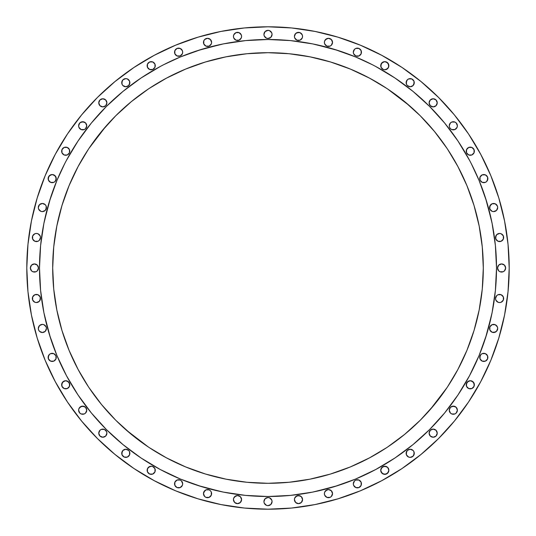 <?xml version="1.0" encoding="UTF-8"?>
<svg xmlns="http://www.w3.org/2000/svg" width="536" height="536" viewBox="0 0 536 536"><rect width="100%" height="100%" fill="white"/><g stroke="black" fill="none" stroke-linecap="round" stroke-linejoin="round"><path stroke-width="0.8" d="M56.26 357.391A4.06 4.06 0 0 1 52.2 361.452A4.06 4.06 0 0 1 48.133 357.391L49.325 354.517L48.441 355.837L48.441 358.946L48.133 357.391A4.06 4.06 0 0 1 52.2 353.325A4.06 4.06 0 0 1 56.26 357.391L55.952 358.946L53.754 361.143L50.645 361.143L53.754 361.143L55.952 358.946L55.952 355.837L56.26 357.391M69.774 384.794A4.06 4.06 0 0 1 65.714 388.855A4.06 4.06 0 0 1 61.647 384.794L62.839 381.92L65.714 380.728L68.581 381.92L69.774 384.794L69.466 386.349L67.268 388.546L64.159 388.546L67.268 388.546L69.466 386.349L69.466 383.24L67.268 381.036L65.714 380.728L64.159 381.036L61.955 383.24L61.955 386.349L61.647 384.794A4.06 4.06 0 0 1 65.714 380.728A4.06 4.06 0 0 1 69.774 384.794M85.559 413.068L84.239 413.953L85.559 413.068L86.752 410.194A4.06 4.06 0 0 1 82.685 414.261A4.06 4.06 0 0 1 78.624 410.194L79.81 413.068L81.13 413.953L79.81 413.068M106.892 433.168A4.06 4.06 0 0 1 102.832 437.229A4.06 4.06 0 0 1 98.771 433.168L99.957 436.043L102.832 437.229L105.706 436.043L106.892 433.168L106.584 431.614L106.892 433.168A4.06 4.06 0 0 0 102.832 429.108A4.06 4.06 0 0 0 98.771 433.168L99.957 430.294L101.277 429.416L104.386 429.416L106.584 431.614M129.866 453.315A4.06 4.06 0 0 1 125.806 457.375A4.06 4.06 0 0 1 121.739 453.315L122.932 450.441L122.047 451.761L122.047 454.87L121.739 453.315A4.06 4.06 0 0 1 125.806 449.248A4.06 4.06 0 0 1 129.866 453.315L129.558 454.87L127.36 457.067L129.558 454.87L129.558 451.761L129.866 453.315M155.273 470.286A4.06 4.06 0 0 1 151.206 474.353A4.06 4.06 0 0 1 147.145 470.286L147.454 468.732L147.454 471.841L147.145 470.286A4.06 4.06 0 0 1 151.206 466.226A4.06 4.06 0 0 1 155.273 470.286L154.964 471.841L152.76 474.045L149.651 474.045L147.454 471.841L149.651 474.045L152.76 474.045L154.964 471.841L154.964 468.732L155.273 470.286M181.483 486.675L180.163 487.559L182.367 485.355L182.675 483.8A4.06 4.06 0 0 1 178.609 487.867A4.06 4.06 0 0 1 174.548 483.8L174.857 482.246L177.054 480.048L180.163 480.048L181.483 480.933L180.163 480.048L177.054 480.048L174.857 482.246L174.857 485.355L174.548 483.8A4.06 4.06 0 0 1 178.609 479.74A4.06 4.06 0 0 1 182.675 483.8L181.483 480.933M210.414 496.497L209.1 497.375L211.298 495.177L211.298 492.068L211.606 493.623A4.06 4.06 0 0 1 207.546 497.689A4.06 4.06 0 0 1 203.479 493.623L204.672 496.497L205.992 497.375L204.672 496.497M239.063 503.338L237.508 503.646L240.383 502.46L241.575 499.586A4.06 4.06 0 0 1 237.508 503.646A4.06 4.06 0 0 1 233.448 499.586L234.641 502.46L237.508 503.646L235.954 503.338M272.06 501.582A4.06 4.06 0 0 1 268 505.642A4.06 4.06 0 0 1 263.94 501.582L265.126 498.708L263.94 501.582L264.248 503.137L263.94 501.582A4.06 4.06 0 0 1 268 497.522A4.06 4.06 0 0 1 272.06 501.582L270.874 504.456L272.06 501.582L271.752 500.028L272.06 501.582M300.046 503.338L298.492 503.646L301.359 502.46L302.552 499.586A4.06 4.06 0 0 1 298.492 503.646A4.06 4.06 0 0 1 294.425 499.586L295.617 502.46L298.492 503.646L296.937 503.338M331.328 496.497L330.009 497.375L331.328 496.497L332.521 493.623A4.06 4.06 0 0 1 328.454 497.689A4.06 4.06 0 0 1 324.394 493.623L324.702 495.177L326.9 497.375L325.587 496.497M354.517 480.933L353.325 483.8A4.06 4.06 0 0 1 357.391 479.74A4.06 4.06 0 0 1 361.452 483.8L361.143 485.355L361.143 482.246L358.946 480.048L355.837 480.048L354.517 480.933L355.837 480.048L358.946 480.048L361.143 482.246L361.452 483.8A4.06 4.06 0 0 1 357.391 487.867A4.06 4.06 0 0 1 353.325 483.8L353.633 485.355L355.837 487.559L354.517 486.675M388.855 470.286A4.06 4.06 0 0 1 384.794 474.353A4.06 4.06 0 0 1 380.728 470.286L381.92 467.419L384.794 466.226L387.662 467.419L388.855 470.286L387.662 473.161L384.794 474.353L381.92 473.161L380.728 470.286L381.036 471.841L383.24 474.045L386.349 474.045L388.546 471.841L388.855 470.286L387.662 467.419L386.349 466.534L383.24 466.534L381.036 468.732L380.728 470.286A4.06 4.06 0 0 1 384.794 466.226A4.06 4.06 0 0 1 388.855 470.286M414.261 453.315A4.06 4.06 0 0 1 410.194 457.375A4.06 4.06 0 0 1 406.134 453.315L407.327 450.441L406.442 451.761L406.442 454.87L406.134 453.315A4.06 4.06 0 0 1 410.194 449.248A4.06 4.06 0 0 1 414.261 453.315L413.068 456.19L413.953 454.87L413.953 451.761L414.261 453.315M437.229 433.168A4.06 4.06 0 0 1 433.168 437.229A4.06 4.06 0 0 1 429.108 433.168L430.294 436.043L433.168 437.229L436.043 436.043L437.229 433.168L436.043 430.294L433.168 429.108L430.294 430.294L429.108 433.168A4.06 4.06 0 0 1 433.168 429.108A4.06 4.06 0 0 1 437.229 433.168M456.19 413.068L454.87 413.953L456.19 413.068L457.375 410.194A4.06 4.06 0 0 1 453.315 414.261A4.06 4.06 0 0 1 449.248 410.194L450.441 413.068L451.761 413.953L450.441 413.068M474.353 384.794A4.06 4.06 0 0 1 470.286 388.855A4.06 4.06 0 0 1 466.226 384.794L467.419 381.92L470.286 380.728L473.161 381.92L474.353 384.794L474.045 386.349L471.841 388.546L468.732 388.546L471.841 388.546L474.045 386.349L474.045 383.24L471.841 381.036L470.286 380.728L468.732 381.036L466.534 383.24L466.534 386.349L466.226 384.794A4.06 4.06 0 0 1 470.286 380.728A4.06 4.06 0 0 1 474.353 384.794M487.867 357.391A4.06 4.06 0 0 1 483.8 361.452A4.06 4.06 0 0 1 479.74 357.391L480.933 354.517L480.048 355.837L480.048 358.946L479.74 357.391A4.06 4.06 0 0 1 483.8 353.325A4.06 4.06 0 0 1 487.867 357.391L487.559 358.946L485.355 361.143L482.246 361.143L480.048 358.946L482.246 361.143L485.355 361.143L487.559 358.946L487.559 355.837L487.867 357.391M497.689 328.454A4.06 4.06 0 0 1 493.623 332.521A4.06 4.06 0 0 1 489.562 328.454L489.87 326.9L492.068 324.702L489.87 326.9L489.87 330.009L489.562 328.454A4.06 4.06 0 0 1 493.623 324.394A4.06 4.06 0 0 1 497.689 328.454L496.497 331.328L497.689 328.454L497.375 326.9L497.689 328.454M503.646 298.492A4.06 4.06 0 0 1 499.586 302.552A4.06 4.06 0 0 1 495.525 298.492L496.711 295.617L495.525 298.492L495.834 300.046L495.525 298.492A4.06 4.06 0 0 1 499.586 294.425A4.06 4.06 0 0 1 503.646 298.492L503.338 300.046L503.338 296.937L503.646 298.492M504.456 270.874L503.137 271.752L504.456 270.874L505.642 268A4.06 4.06 0 0 1 501.582 272.06A4.06 4.06 0 0 1 497.522 268L498.708 270.874L500.028 271.752L498.708 270.874M503.646 237.508A4.06 4.06 0 0 1 499.586 241.575A4.06 4.06 0 0 1 495.525 237.508L496.711 234.641L495.834 235.954L495.834 239.063L495.525 237.508A4.06 4.06 0 0 1 499.586 233.448A4.06 4.06 0 0 1 503.646 237.508L503.338 239.063L503.338 235.954L503.646 237.508M497.689 207.546A4.06 4.06 0 0 1 493.623 211.606A4.06 4.06 0 0 1 489.562 207.546L490.748 204.672L492.068 203.794L489.87 205.992L489.87 209.1L489.562 207.546A4.06 4.06 0 0 1 493.623 203.479A4.06 4.06 0 0 1 497.689 207.546L496.497 210.414L497.689 207.546L497.375 205.992L497.689 207.546M487.867 178.609A4.06 4.06 0 0 1 483.8 182.675A4.06 4.06 0 0 1 479.74 178.609L480.048 177.054L482.246 174.857L485.355 174.857L482.246 174.857L480.048 177.054L480.048 180.163L479.74 178.609A4.06 4.06 0 0 1 483.8 174.548A4.06 4.06 0 0 1 487.867 178.609L486.675 181.483L487.559 180.163L487.559 177.054L487.867 178.609M474.353 151.206A4.06 4.06 0 0 1 470.286 155.273A4.06 4.06 0 0 1 466.226 151.206L466.534 149.651L468.732 147.454L471.841 147.454L468.732 147.454L466.534 149.651L466.534 152.76L466.226 151.206A4.06 4.06 0 0 1 470.286 147.145A4.06 4.06 0 0 1 474.353 151.206L474.045 152.76L471.841 154.964L468.732 154.964L466.534 152.76L468.732 154.964L471.841 154.964L474.045 152.76L474.045 149.651L474.353 151.206M456.19 128.674L454.87 129.558L457.067 127.36L457.375 125.806A4.06 4.06 0 0 1 453.315 129.866A4.06 4.06 0 0 1 449.248 125.806L449.563 127.36L449.248 125.806A4.06 4.06 0 0 1 453.315 121.739A4.06 4.06 0 0 1 457.375 125.806L456.19 122.932L454.87 122.047L456.19 122.932M437.229 102.832A4.06 4.06 0 0 1 433.168 106.892A4.06 4.06 0 0 1 429.108 102.832L430.294 105.706L433.168 106.892L436.043 105.706L437.229 102.832L436.043 99.957L433.168 98.771L430.294 99.957L429.108 102.832A4.06 4.06 0 0 1 433.168 98.771A4.06 4.06 0 0 1 437.229 102.832M414.261 82.685A4.06 4.06 0 0 1 410.194 86.752A4.06 4.06 0 0 1 406.134 82.685L407.327 79.81L406.442 81.13L406.442 84.239L406.134 82.685A4.06 4.06 0 0 1 410.194 78.624A4.06 4.06 0 0 1 414.261 82.685L413.068 85.559L413.953 84.239L413.953 81.13L414.261 82.685M388.855 65.714A4.06 4.06 0 0 1 384.794 69.774A4.06 4.06 0 0 1 380.728 65.714L381.92 62.839L384.794 61.647L387.662 62.839L388.855 65.714L388.546 67.268L388.546 64.159L386.349 61.955L384.794 61.647L383.24 61.955L381.036 64.159L381.036 67.268L380.728 65.714A4.06 4.06 0 0 1 384.794 61.647A4.06 4.06 0 0 1 388.855 65.714M354.517 49.325L353.325 52.2A4.06 4.06 0 0 1 357.391 48.133A4.06 4.06 0 0 1 361.452 52.2L361.143 53.754L361.143 50.645L358.946 48.441L355.837 48.441L354.517 49.325L355.837 48.441L358.946 48.441L361.143 50.645L361.452 52.2A4.06 4.06 0 0 1 357.391 56.26A4.06 4.06 0 0 1 353.325 52.2L353.633 53.754L355.837 55.952L354.517 55.067M331.328 45.252L330.009 46.13L331.328 45.252L332.521 42.378A4.06 4.06 0 0 1 328.454 46.438A4.06 4.06 0 0 1 324.394 42.378L324.702 43.932L326.9 46.13L325.587 45.252M46.438 328.454A4.06 4.06 0 0 1 42.378 332.521A4.06 4.06 0 0 1 38.311 328.454L39.503 325.587L38.311 328.454L38.626 330.009L38.311 328.454A4.06 4.06 0 0 1 42.378 324.394A4.06 4.06 0 0 1 46.438 328.454L45.252 331.328L46.438 328.454L46.13 326.9L46.438 328.454M40.475 298.492A4.06 4.06 0 0 1 36.415 302.552A4.06 4.06 0 0 1 32.354 298.492L32.663 296.937L32.663 300.046L32.354 298.492A4.06 4.06 0 0 1 36.415 294.425A4.06 4.06 0 0 1 40.475 298.492L39.289 301.359L40.167 300.046L40.167 296.937L40.475 298.492M37.292 270.874L35.972 271.752L37.292 270.874L38.478 268A4.06 4.06 0 0 1 34.418 272.06A4.06 4.06 0 0 1 30.358 268L31.544 270.874L32.864 271.752L31.544 270.874M40.475 237.508A4.06 4.06 0 0 1 36.415 241.575A4.06 4.06 0 0 1 32.354 237.508L32.663 235.954L32.663 239.063L32.354 237.508A4.06 4.06 0 0 1 36.415 233.448A4.06 4.06 0 0 1 40.475 237.508L39.289 240.383L40.475 237.508L40.167 235.954L40.475 237.508M46.438 207.546A4.06 4.06 0 0 1 42.378 211.606A4.06 4.06 0 0 1 38.311 207.546L39.503 204.672L38.311 207.546L38.626 209.1L38.311 207.546A4.06 4.06 0 0 1 42.378 203.479A4.06 4.06 0 0 1 46.438 207.546L45.252 210.414L46.13 209.1L46.13 205.992L46.438 207.546M56.26 178.609A4.06 4.06 0 0 1 52.2 182.675A4.06 4.06 0 0 1 48.133 178.609L49.325 175.741L52.2 174.548L55.067 175.741L56.26 178.609L55.067 181.483L55.952 180.163L55.952 177.054L53.754 174.857L52.2 174.548L50.645 174.857L48.441 177.054L48.441 180.163L48.133 178.609A4.06 4.06 0 0 1 52.2 174.548A4.06 4.06 0 0 1 56.26 178.609M69.774 151.206A4.06 4.06 0 0 1 65.714 155.273A4.06 4.06 0 0 1 61.647 151.206L61.955 149.651L64.159 147.454L67.268 147.454L64.159 147.454L61.955 149.651L61.955 152.76L61.647 151.206A4.06 4.06 0 0 1 65.714 147.145A4.06 4.06 0 0 1 69.774 151.206L69.466 152.76L67.268 154.964L64.159 154.964L61.955 152.76L64.159 154.964L67.268 154.964L69.466 152.76L69.466 149.651L69.774 151.206M85.559 128.674L84.239 129.558L85.559 128.674L86.752 125.806A4.06 4.06 0 0 1 82.685 129.866A4.06 4.06 0 0 1 78.624 125.806L78.933 127.36L81.13 129.558L79.81 128.674M106.892 102.832A4.06 4.06 0 0 1 102.832 106.892A4.06 4.06 0 0 1 98.771 102.832L99.957 105.706L102.832 106.892L105.706 105.706L106.892 102.832L105.706 99.957L102.832 98.771L99.957 99.957L98.771 102.832A4.06 4.06 0 0 1 102.832 98.771A4.06 4.06 0 0 1 106.892 102.832M129.866 82.685A4.06 4.06 0 0 1 125.806 86.752A4.06 4.06 0 0 1 121.739 82.685L122.932 79.81L122.047 81.13L122.047 84.239L121.739 82.685A4.06 4.06 0 0 1 125.806 78.624A4.06 4.06 0 0 1 129.866 82.685L128.674 85.559L129.558 84.239L129.558 81.13L129.866 82.685M155.273 65.714A4.06 4.06 0 0 1 151.206 69.774A4.06 4.06 0 0 1 147.145 65.714L147.454 64.159L147.454 67.268L147.145 65.714A4.06 4.06 0 0 1 151.206 61.647A4.06 4.06 0 0 1 155.273 65.714L154.964 67.268L152.76 69.466L149.651 69.466L147.454 67.268L149.651 69.466L152.76 69.466L154.964 67.268L154.964 64.159L155.273 65.714M181.483 55.067L180.163 55.952L182.367 53.754L182.675 52.2A4.06 4.06 0 0 1 178.609 56.26A4.06 4.06 0 0 1 174.548 52.2L174.857 50.645L174.857 53.754L174.548 52.2A4.06 4.06 0 0 1 178.609 48.133A4.06 4.06 0 0 1 182.675 52.2L182.367 50.645L180.163 48.441L181.483 49.325M210.414 45.252L209.1 46.13L211.298 43.932L211.606 42.378A4.06 4.06 0 0 1 207.546 46.438A4.06 4.06 0 0 1 203.479 42.378L203.794 40.823L203.794 43.932L205.992 46.13L204.672 45.252M240.383 39.289L239.063 40.167L241.267 37.969L241.575 36.415A4.06 4.06 0 0 1 237.508 40.475A4.06 4.06 0 0 1 233.448 36.415L233.756 37.969L235.954 40.167L234.641 39.289M301.359 39.289L300.046 40.167L302.244 37.969L302.552 36.415A4.06 4.06 0 0 1 298.492 40.475A4.06 4.06 0 0 1 294.425 36.415L294.733 37.969L296.937 40.167L295.617 39.289M272.06 34.418A4.06 4.06 0 0 1 268 38.478A4.06 4.06 0 0 1 263.94 34.418L265.126 31.544L263.94 34.418L264.248 35.972L263.94 34.418A4.06 4.06 0 0 1 268 30.358A4.06 4.06 0 0 1 272.06 34.418L270.874 37.292L272.06 34.418L271.752 32.864L272.06 34.418M39.497 267.853A228.504 228.504 0 0 0 39.497 268A228.504 228.504 0 0 1 268 39.497A228.504 228.504 0 0 1 496.503 268A228.504 228.504 0 0 0 496.503 267.853M375.756 66.498A228.504 228.504 0 0 0 375.716 66.477L394.952 78.008L412.961 91.361L429.577 106.423L444.639 123.039L457.992 141.048L469.523 160.284A228.504 228.504 0 0 0 469.503 160.244M66.498 160.244A228.504 228.504 0 0 0 66.477 160.284L78.008 141.048L91.361 123.039L106.423 106.423L123.039 91.361L141.048 78.008L160.284 66.477A228.504 228.504 0 0 0 160.244 66.498M447.62 386.711L457.878 369.492L466.916 350.39L474.032 330.498L479.164 310.002L482.266 289.105L483.305 268A215.305 215.305 0 0 1 268 483.305A215.305 215.305 0 0 1 52.696 268A215.305 215.305 0 0 1 268 52.696A215.305 215.305 0 0 1 483.305 268L482.266 246.895L479.164 225.998L474.032 205.502L466.916 185.61L457.878 166.508L447.62 149.289M468.551 402.007L480.718 381.699L468.551 402.007L454.448 421.015L438.555 438.555L421.015 454.448L402.007 468.551L381.699 480.718L360.306 490.842L338.015 498.815L315.054 504.564L291.644 508.041L268 509.2L244.356 508.041L220.946 504.564L197.985 498.815L175.694 490.842L154.301 480.718L133.993 468.551L114.985 454.448L97.445 438.555L81.552 421.015L67.449 402.007L55.282 381.699L45.158 360.306L37.185 338.015L31.436 315.054L27.959 291.644L26.8 268A241.2 241.2 0 0 1 268 26.8A241.2 241.2 0 0 1 509.2 268A241.2 241.2 0 0 1 268 509.2A241.2 241.2 0 0 1 26.8 268L27.959 244.356L31.436 220.946L37.185 197.985L45.158 175.694L55.282 154.301L67.449 133.993L55.282 154.301M268 26.8L244.356 27.959L268 26.8L291.644 27.959L315.054 31.436L338.015 37.185L360.306 45.158L381.699 55.282L402.007 67.449L421.015 81.552L438.555 97.445L454.448 114.985L468.551 133.993L480.718 154.301L490.842 175.694L498.815 197.985L504.564 220.946L508.041 244.356L509.2 268L508.041 291.644L504.564 315.054L498.815 338.015L490.842 360.306L480.718 381.699M55.067 354.517L55.952 355.837L53.754 353.633L50.645 353.633L49.325 354.517M49.325 360.259L48.441 358.946L50.645 361.143M62.839 387.662L61.955 386.349L64.159 388.546M79.81 407.327L82.685 406.134L85.559 407.327L84.239 406.442L81.13 406.442L78.933 408.64L78.624 410.194A4.06 4.06 0 0 1 82.685 406.134A4.06 4.06 0 0 1 86.752 410.194L85.559 407.327M84.239 413.953L81.13 413.953L84.239 413.953M128.674 450.441L129.558 451.761L128.674 450.441L125.806 449.248L122.932 450.441M122.932 456.19L122.047 454.87L124.251 457.067L127.36 457.067M148.338 467.419L151.206 466.226L152.76 466.534L154.964 468.732L152.76 466.534L151.206 466.226L149.651 466.534L147.454 468.732M180.163 487.559L177.054 487.559L174.857 485.355L177.054 487.559L180.163 487.559M203.794 492.068L205.992 489.87L209.1 489.87L210.414 490.748L209.1 489.87L205.992 489.87L204.672 490.748L203.479 493.623A4.06 4.06 0 0 1 207.546 489.562A4.06 4.06 0 0 1 211.606 493.623M209.1 497.375L205.992 497.375L209.1 497.375M234.641 496.711L237.508 495.525L240.383 496.711L237.508 495.525L235.954 495.834L233.756 498.031L233.448 499.586A4.06 4.06 0 0 1 237.508 495.525A4.06 4.06 0 0 1 241.575 499.586L240.383 496.711M270.874 498.708L271.752 500.028L269.554 497.83L268 497.522L265.126 498.708M266.446 505.334L264.248 503.137L266.446 505.334L268 505.642L270.874 504.456M295.617 496.711L298.492 495.525L301.359 496.711L300.046 495.834L296.937 495.834L294.733 498.031L294.425 499.586A4.06 4.06 0 0 1 298.492 495.525A4.06 4.06 0 0 1 302.552 499.586L301.359 496.711M325.587 490.748L328.454 489.562L331.328 490.748L328.454 489.562L326.9 489.87L324.702 492.068L324.394 493.623A4.06 4.06 0 0 1 328.454 489.562A4.06 4.06 0 0 1 332.521 493.623L331.328 490.748M330.009 497.375L326.9 497.375L330.009 497.375M360.259 486.675L358.946 487.559L355.837 487.559L358.946 487.559L361.143 485.355M413.068 450.441L413.953 451.761L413.068 450.441L410.194 449.248L407.327 450.441M407.327 456.19L406.442 454.87L408.64 457.067L410.194 457.375L413.068 456.19M450.441 407.327L453.315 406.134L456.19 407.327L454.87 406.442L451.761 406.442L450.441 407.327L449.248 410.194A4.06 4.06 0 0 1 453.315 406.134A4.06 4.06 0 0 1 457.375 410.194L456.19 407.327M454.87 413.953L451.761 413.953L454.87 413.953M467.419 387.662L466.534 386.349L468.732 388.546M486.675 354.517L487.559 355.837L485.355 353.633L482.246 353.633L480.933 354.517M495.177 324.702L497.375 326.9L495.177 324.702L492.068 324.702M495.177 332.206L492.068 332.206L493.623 332.521L496.497 331.328M490.748 331.328L489.87 330.009L492.068 332.206M496.711 301.359L495.834 300.046L498.031 302.244L499.586 302.552L501.14 302.244L503.338 300.046M498.708 265.126L501.582 263.94L504.456 265.126L501.582 263.94L500.028 264.248L498.708 265.126L497.522 268A4.06 4.06 0 0 1 501.582 263.94A4.06 4.06 0 0 1 505.642 268L504.456 265.126M503.137 271.752L500.028 271.752L503.137 271.752M496.711 240.383L495.834 239.063L498.031 241.267L501.14 241.267L503.338 239.063M495.177 203.794L497.375 205.992L495.177 203.794L492.068 203.794M490.748 210.414L489.87 209.1L492.068 211.298L493.623 211.606L496.497 210.414M486.675 175.741L487.559 177.054L485.355 174.857M480.933 181.483L480.048 180.163L482.246 182.367L485.355 182.367L486.675 181.483M473.161 148.338L474.045 149.651L471.841 147.454M450.441 122.932L451.761 122.047L454.87 122.047L451.761 122.047L450.441 122.932L449.248 125.806M454.87 129.558L451.761 129.558L450.441 128.674L451.761 129.558L454.87 129.558M413.068 79.81L413.953 81.13L411.748 78.933L408.64 78.933L407.327 79.81M407.327 85.559L406.442 84.239L407.327 85.559L410.194 86.752L413.068 85.559M387.662 68.581L384.794 69.774L383.24 69.466L381.036 67.268L383.24 69.466L384.794 69.774L386.349 69.466L388.546 67.268M361.143 53.754L358.946 55.952L355.837 55.952L358.946 55.952L361.143 53.754M325.587 39.503L328.454 38.311L331.328 39.503L328.454 38.311L326.9 38.626L324.702 40.823L324.394 42.378A4.06 4.06 0 0 1 328.454 38.311A4.06 4.06 0 0 1 332.521 42.378L331.328 39.503M330.009 46.13L326.9 46.13L330.009 46.13M45.252 325.587L46.13 326.9L43.932 324.702L42.378 324.394L39.503 325.587M39.503 331.328L38.626 330.009L39.503 331.328L42.378 332.521L45.252 331.328M39.289 295.617L40.167 296.937L37.969 294.733L34.86 294.733L32.663 296.937M31.544 265.126L34.418 263.94L37.292 265.126L34.418 263.94L32.864 264.248L31.544 265.126L30.358 268A4.06 4.06 0 0 1 34.418 263.94A4.06 4.06 0 0 1 38.478 268L37.292 265.126M35.972 271.752L32.864 271.752L35.972 271.752M39.289 234.641L40.167 235.954L37.969 233.756L36.415 233.448L34.86 233.756L32.663 235.954M45.252 204.672L46.13 205.992L45.252 204.672L42.378 203.479L39.503 204.672M39.503 210.414L38.626 209.1L40.823 211.298L42.378 211.606L45.252 210.414M49.325 181.483L48.441 180.163L50.645 182.367L53.754 182.367L55.067 181.483M68.581 148.338L69.466 149.651L67.268 147.454M79.81 122.932L82.685 121.739L85.559 122.932L84.239 122.047L81.13 122.047L79.81 122.932L78.624 125.806A4.06 4.06 0 0 1 82.685 121.739A4.06 4.06 0 0 1 86.752 125.806L85.559 122.932M84.239 129.558L81.13 129.558L84.239 129.558M127.36 78.933L129.558 81.13L127.36 78.933L125.806 78.624L122.932 79.81M122.932 85.559L122.047 84.239L122.932 85.559L125.806 86.752L128.674 85.559M148.338 62.839L149.651 61.955L152.76 61.955L154.964 64.159L152.76 61.955L151.206 61.647L149.651 61.955L147.454 64.159M175.741 49.325L177.054 48.441L180.163 48.441L177.054 48.441L174.857 50.645M180.163 55.952L177.054 55.952L174.857 53.754L177.054 55.952L180.163 55.952M204.672 39.503L207.546 38.311L210.414 39.503L207.546 38.311L204.672 39.503L203.794 40.823M209.1 46.13L205.992 46.13L209.1 46.13M234.641 33.54L235.954 32.663L239.063 32.663L235.954 32.663L233.756 34.86L233.448 36.415A4.06 4.06 0 0 1 237.508 32.354A4.06 4.06 0 0 1 241.575 36.415L241.267 34.86L239.063 32.663M239.063 40.167L235.954 40.167L239.063 40.167M296.937 32.663L300.046 32.663L298.492 32.354L295.617 33.54L294.425 36.415A4.06 4.06 0 0 1 298.492 32.354A4.06 4.06 0 0 1 302.552 36.415L302.244 34.86L300.046 32.663M300.046 40.167L296.937 40.167L300.046 40.167M270.874 31.544L271.752 32.864L269.554 30.666L268 30.358L265.126 31.544M265.126 37.292L264.248 35.972L266.446 38.17L268 38.478L270.874 37.292M404.586 434.428L387.615 447.017L404.586 434.428L420.244 420.244L434.428 404.586L447.017 387.615L430.18 409.605M149.289 447.62L166.508 457.878L185.61 466.916L205.502 474.032L225.998 479.164L246.895 482.266L268 483.305L289.105 482.266L310.002 479.164L330.498 474.032L350.39 466.916L369.492 457.878L386.711 447.62M101.572 404.586L88.983 387.615L101.572 404.586L115.756 420.244L131.414 434.428L148.385 447.017L126.396 430.18M88.38 149.289L78.122 166.508L69.084 185.61L61.968 205.502L56.836 225.998L53.734 246.895L52.696 268L53.734 289.105L56.836 310.002L61.968 330.498L69.084 350.39L78.122 369.492L88.38 386.711M131.414 101.572L148.385 88.983L131.414 101.572L115.756 115.756L101.572 131.414L88.983 148.385L105.82 126.396M386.711 88.38L369.492 78.122L350.39 69.084L330.498 61.968L310.002 56.836L289.105 53.734L268 52.696L246.895 53.734L225.998 56.836L205.502 61.968L185.61 69.084L166.508 78.122L149.289 88.38M434.428 131.414L447.017 148.385L434.428 131.414L420.244 115.756L404.586 101.572L387.615 88.983L409.605 105.82M471.305 163.681L479.11 180.552L486.668 201.67L492.115 223.418L495.405 245.602L496.503 268L495.405 290.398L492.115 312.582L486.668 334.33L479.11 355.448L469.523 375.716L457.992 394.952L444.639 412.961L429.577 429.577L412.961 444.639L394.952 457.992L375.716 469.523L355.448 479.11L334.33 486.668L312.582 492.115L290.398 495.405L268 496.503L245.602 495.405L223.418 492.115L201.67 486.668L180.552 479.11L160.284 469.523L141.048 457.992L123.039 444.639L106.423 429.577L91.361 412.961L78.008 394.952L66.477 375.716L56.89 355.448L49.332 334.33L43.885 312.582L40.595 290.398L39.497 268L40.595 245.602L43.885 223.418L49.332 201.67L56.89 180.552L64.695 163.681M163.681 64.695L180.552 56.89L201.67 49.332L223.418 43.885L245.602 40.595L268 39.497L290.398 40.595L312.582 43.885L334.33 49.332L355.448 56.89L372.319 64.695M496.503 268.147A228.504 228.504 0 0 0 496.503 268A228.504 228.504 0 0 1 268 496.503A228.504 228.504 0 0 1 39.497 268A228.504 228.504 0 0 0 39.497 268.147M64.695 372.319L66.477 375.716A228.504 228.504 0 0 0 66.498 375.756M160.244 469.503A228.504 228.504 0 0 0 160.284 469.523L163.681 471.305M372.319 471.305L375.716 469.523A228.504 228.504 0 0 0 375.756 469.503M469.503 375.756A228.504 228.504 0 0 0 469.523 375.716L471.305 372.319M67.449 133.993L81.552 114.985L97.445 97.445L114.985 81.552L133.993 67.449L154.301 55.282L175.694 45.158L197.985 37.185L220.946 31.436L244.356 27.959M211.298 492.068L210.414 490.748M503.338 296.937L501.14 294.733L498.031 294.733L496.711 295.617M503.338 235.954L501.14 233.756L499.586 233.448L496.711 234.641M449.563 127.36L450.441 128.674M32.663 300.046L34.86 302.244L36.415 302.552L39.289 301.359M32.663 239.063L34.86 241.267L37.969 241.267L39.289 240.383M203.479 42.378A4.06 4.06 0 0 1 207.546 38.311A4.06 4.06 0 0 1 211.606 42.378L210.414 39.503M39.986 253.059L39.497 268L39.986 282.941M44.327 314.746L50.478 337.988M66.477 375.716L78.008 394.952M141.048 457.992L160.284 469.523M198.012 485.522L221.254 491.673M253.059 496.014L268 496.503L282.941 496.014M314.746 491.673L337.988 485.522M375.716 469.523L394.952 457.992M457.992 394.952L469.523 375.716M485.522 337.988L491.673 314.746M496.014 282.941L496.503 268L496.014 253.059M491.673 221.254L485.522 198.012M469.523 160.284L457.992 141.048M394.952 78.008L375.716 66.477M337.988 50.478L314.746 44.327M282.941 39.986L268 39.497L253.059 39.986M221.254 44.327L198.012 50.478M160.284 66.477L141.048 78.008M78.008 141.048L66.477 160.284M50.478 198.012L44.327 221.254"/></g></svg>
